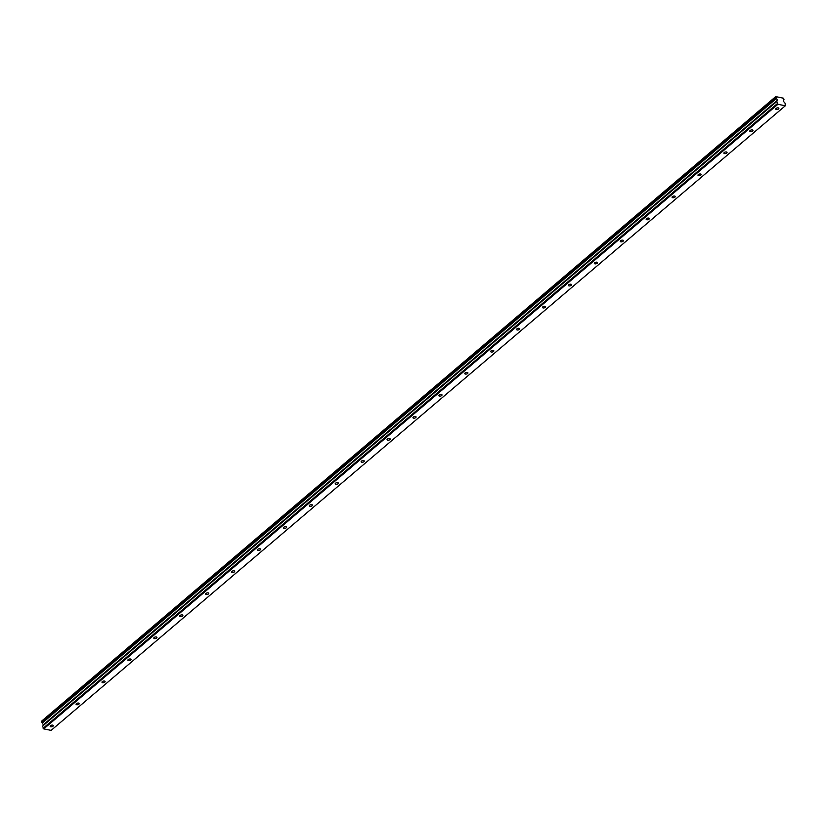 <?xml version="1.0" encoding="UTF-8"?>
<svg xmlns="http://www.w3.org/2000/svg" width="827" height="827" viewBox="0 0 827 827"><rect width="100%" height="100%" fill="white"/><g stroke="black" fill="none" stroke-linecap="round" stroke-linejoin="round"><path stroke-width="1.24" d="M50.488 725.703A1.623 0.786 165.5 0 0 50.168 726.364A1.623 0.786 165.5 0 0 51.315 726.819A1.623 0.786 165.5 0 0 52.98 726.209A1.623 0.786 165.5 0 0 53.3 725.558A1.623 0.786 165.5 0 0 52.153 725.103A1.623 0.786 165.5 0 0 50.488 725.703M776.046 108.461A1.623 0.786 165.5 0 0 775.726 109.112A1.623 0.786 165.5 0 0 776.884 109.567A1.623 0.786 165.5 0 0 778.548 108.968A1.623 0.786 165.5 0 0 778.869 108.306A1.623 0.786 165.5 0 0 777.721 107.851A1.623 0.786 165.5 0 0 776.046 108.461M750.141 130.501A1.623 0.786 165.5 0 0 749.82 131.162A1.623 0.786 165.5 0 0 750.968 131.617A1.623 0.786 165.5 0 0 752.632 131.007A1.623 0.786 165.5 0 0 752.963 130.346A1.623 0.786 165.5 0 0 751.805 129.891A1.623 0.786 165.5 0 0 750.141 130.501M724.225 152.55A1.623 0.786 165.5 0 0 723.904 153.202A1.623 0.786 165.5 0 0 725.052 153.657A1.623 0.786 165.5 0 0 726.726 153.057A1.623 0.786 165.5 0 0 727.047 152.395A1.623 0.786 165.5 0 0 725.889 151.941A1.623 0.786 165.5 0 0 724.225 152.55M698.308 174.59A1.623 0.786 165.5 0 0 697.988 175.252A1.623 0.786 165.5 0 0 699.146 175.706A1.623 0.786 165.5 0 0 700.81 175.097A1.623 0.786 165.5 0 0 701.131 174.435A1.623 0.786 165.5 0 0 699.983 173.98A1.623 0.786 165.5 0 0 698.308 174.59M672.403 196.64A1.623 0.786 165.5 0 0 672.082 197.291A1.623 0.786 165.5 0 0 673.23 197.746A1.623 0.786 165.5 0 0 674.894 197.146A1.623 0.786 165.5 0 0 675.214 196.485A1.623 0.786 165.5 0 0 674.067 196.03A1.623 0.786 165.5 0 0 672.403 196.64M646.487 218.679A1.623 0.786 165.5 0 0 646.166 219.341A1.623 0.786 165.5 0 0 647.314 219.796A1.623 0.786 165.5 0 0 648.988 219.186A1.623 0.786 165.5 0 0 649.309 218.524A1.623 0.786 165.5 0 0 648.151 218.07A1.623 0.786 165.5 0 0 646.487 218.679M620.57 240.729A1.623 0.786 165.5 0 0 620.25 241.381A1.623 0.786 165.5 0 0 621.408 241.835A1.623 0.786 165.5 0 0 623.072 241.226A1.623 0.786 165.5 0 0 623.393 240.574A1.623 0.786 165.5 0 0 622.245 240.119A1.623 0.786 165.5 0 0 620.57 240.729M594.665 262.769A1.623 0.786 165.5 0 0 594.334 263.431A1.623 0.786 165.5 0 0 595.492 263.885A1.623 0.786 165.5 0 0 597.156 263.275A1.623 0.786 165.5 0 0 597.476 262.614A1.623 0.786 165.5 0 0 596.329 262.159A1.623 0.786 165.5 0 0 594.665 262.769M568.749 284.819A1.623 0.786 165.5 0 0 568.428 285.47A1.623 0.786 165.5 0 0 569.576 285.925A1.623 0.786 165.5 0 0 571.25 285.315A1.623 0.786 165.5 0 0 571.571 284.664A1.623 0.786 165.5 0 0 570.413 284.209A1.623 0.786 165.5 0 0 568.749 284.819M542.832 306.858A1.623 0.786 165.5 0 0 542.512 307.52A1.623 0.786 165.5 0 0 543.659 307.975A1.623 0.786 165.5 0 0 545.334 307.365A1.623 0.786 165.5 0 0 545.655 306.703A1.623 0.786 165.5 0 0 544.507 306.248A1.623 0.786 165.5 0 0 542.832 306.858M516.916 328.908A1.623 0.786 165.5 0 0 516.596 329.56A1.623 0.786 165.5 0 0 517.754 330.014A1.623 0.786 165.5 0 0 519.418 329.404A1.623 0.786 165.5 0 0 519.738 328.753A1.623 0.786 165.5 0 0 518.591 328.298A1.623 0.786 165.5 0 0 516.916 328.908M491.011 350.948A1.623 0.786 165.5 0 0 490.69 351.609A1.623 0.786 165.5 0 0 491.838 352.064A1.623 0.786 165.5 0 0 493.502 351.454A1.623 0.786 165.5 0 0 493.822 350.793A1.623 0.786 165.5 0 0 492.675 350.338A1.623 0.786 165.5 0 0 491.011 350.948M465.094 372.998A1.623 0.786 165.5 0 0 464.774 373.649A1.623 0.786 165.5 0 0 465.921 374.104A1.623 0.786 165.5 0 0 467.596 373.494A1.623 0.786 165.5 0 0 467.917 372.843A1.623 0.786 165.5 0 0 466.759 372.388A1.623 0.786 165.5 0 0 465.094 372.998M439.178 395.037A1.623 0.786 165.5 0 0 438.858 395.699A1.623 0.786 165.5 0 0 440.016 396.154A1.623 0.786 165.5 0 0 441.68 395.544A1.623 0.786 165.5 0 0 442 394.882A1.623 0.786 165.5 0 0 440.853 394.427A1.623 0.786 165.5 0 0 439.178 395.037M413.273 417.087A1.623 0.786 165.5 0 0 412.952 417.738A1.623 0.786 165.5 0 0 414.1 418.193A1.623 0.786 165.5 0 0 415.764 417.583A1.623 0.786 165.5 0 0 416.084 416.932A1.623 0.786 165.5 0 0 414.937 416.477A1.623 0.786 165.5 0 0 413.273 417.087M387.356 439.127A1.623 0.786 165.5 0 0 387.036 439.788A1.623 0.786 165.5 0 0 388.183 440.243A1.623 0.786 165.5 0 0 389.858 439.633A1.623 0.786 165.5 0 0 390.179 438.972A1.623 0.786 165.5 0 0 389.021 438.517A1.623 0.786 165.5 0 0 387.356 439.127M361.44 461.166A1.623 0.786 165.5 0 0 361.12 461.828A1.623 0.786 165.5 0 0 362.267 462.283A1.623 0.786 165.5 0 0 363.942 461.673A1.623 0.786 165.5 0 0 364.262 461.021A1.623 0.786 165.5 0 0 363.115 460.567A1.623 0.786 165.5 0 0 361.44 461.166M335.524 483.216A1.623 0.786 165.5 0 0 335.204 483.878A1.623 0.786 165.5 0 0 336.362 484.333A1.623 0.786 165.5 0 0 338.026 483.723A1.623 0.786 165.5 0 0 338.346 483.061A1.623 0.786 165.5 0 0 337.199 482.606A1.623 0.786 165.5 0 0 335.524 483.216M309.618 505.256A1.623 0.786 165.5 0 0 309.298 505.917A1.623 0.786 165.5 0 0 310.445 506.372A1.623 0.786 165.5 0 0 312.11 505.762A1.623 0.786 165.5 0 0 312.441 505.111A1.623 0.786 165.5 0 0 311.283 504.656A1.623 0.786 165.5 0 0 309.618 505.256M283.702 527.306A1.623 0.786 165.5 0 0 283.382 527.967A1.623 0.786 165.5 0 0 284.529 528.422A1.623 0.786 165.5 0 0 286.204 527.812A1.623 0.786 165.5 0 0 286.524 527.15A1.623 0.786 165.5 0 0 285.367 526.696A1.623 0.786 165.5 0 0 283.702 527.306M257.786 549.345A1.623 0.786 165.5 0 0 257.466 550.007A1.623 0.786 165.5 0 0 258.624 550.462A1.623 0.786 165.5 0 0 260.288 549.852A1.623 0.786 165.5 0 0 260.608 549.2A1.623 0.786 165.5 0 0 259.461 548.746A1.623 0.786 165.5 0 0 257.786 549.345M231.88 571.395A1.623 0.786 165.5 0 0 231.56 572.057A1.623 0.786 165.5 0 0 232.707 572.511A1.623 0.786 165.5 0 0 234.372 571.902A1.623 0.786 165.5 0 0 234.692 571.24A1.623 0.786 165.5 0 0 233.545 570.785A1.623 0.786 165.5 0 0 231.88 571.395M205.964 593.435A1.623 0.786 165.5 0 0 205.644 594.096A1.623 0.786 165.5 0 0 206.791 594.551A1.623 0.786 165.5 0 0 208.466 593.941A1.623 0.786 165.5 0 0 208.786 593.29A1.623 0.786 165.5 0 0 207.629 592.835A1.623 0.786 165.5 0 0 205.964 593.435M180.048 615.484A1.623 0.786 165.5 0 0 179.728 616.146A1.623 0.786 165.5 0 0 180.886 616.601A1.623 0.786 165.5 0 0 182.55 615.991A1.623 0.786 165.5 0 0 182.87 615.329A1.623 0.786 165.5 0 0 181.723 614.874A1.623 0.786 165.5 0 0 180.048 615.484M154.142 637.524A1.623 0.786 165.5 0 0 153.812 638.186A1.623 0.786 165.5 0 0 154.969 638.64A1.623 0.786 165.5 0 0 156.634 638.03A1.623 0.786 165.5 0 0 156.954 637.379A1.623 0.786 165.5 0 0 155.807 636.924A1.623 0.786 165.5 0 0 154.142 637.524M128.226 659.574A1.623 0.786 165.5 0 0 127.906 660.235A1.623 0.786 165.5 0 0 129.053 660.69A1.623 0.786 165.5 0 0 130.728 660.08A1.623 0.786 165.5 0 0 131.048 659.419A1.623 0.786 165.5 0 0 129.891 658.964A1.623 0.786 165.5 0 0 128.226 659.574M102.31 681.613A1.623 0.786 165.5 0 0 101.99 682.275A1.623 0.786 165.5 0 0 103.137 682.73A1.623 0.786 165.5 0 0 104.812 682.12A1.623 0.786 165.5 0 0 105.132 681.469A1.623 0.786 165.5 0 0 103.975 681.014A1.623 0.786 165.5 0 0 102.31 681.613M76.394 703.663A1.623 0.786 165.5 0 0 76.074 704.325A1.623 0.786 165.5 0 0 77.231 704.78A1.623 0.786 165.5 0 0 78.896 704.17A1.623 0.786 165.5 0 0 79.216 703.508A1.623 0.786 165.5 0 0 78.069 703.053A1.623 0.786 165.5 0 0 76.394 703.663M43.366 724.721L42.218 723.087A1.044 0.641 49.6 0 0 41.598 722.209L775.798 97.607A1.044 0.641 -130.4 0 1 776.429 98.496L777.576 100.129L43.366 724.721L43.562 725.269M777.576 100.129L776.76 101.525L777.928 104.285L785.309 105.784L51.109 730.386L43.728 728.887L777.928 104.285M776.76 101.525L42.559 726.116L43.728 728.887M41.598 722.209L41.526 721.216L775.736 96.614L775.798 97.607M785.309 105.784L785.092 103.21L783.427 101.318L783.82 99.984A1.044 0.641 -130.4 0 1 784.027 99.271L783.345 98.165A1.044 0.641 -130.4 0 1 782.342 97.958L776.956 96.862A1.044 0.641 -130.4 0 1 775.943 96.656L775.736 96.614M43.118 728.277L777.318 103.675M42.218 723.087L776.429 98.496M775.55 96.842L41.35 721.444M41.515 722.095L775.726 97.493"/></g></svg>
